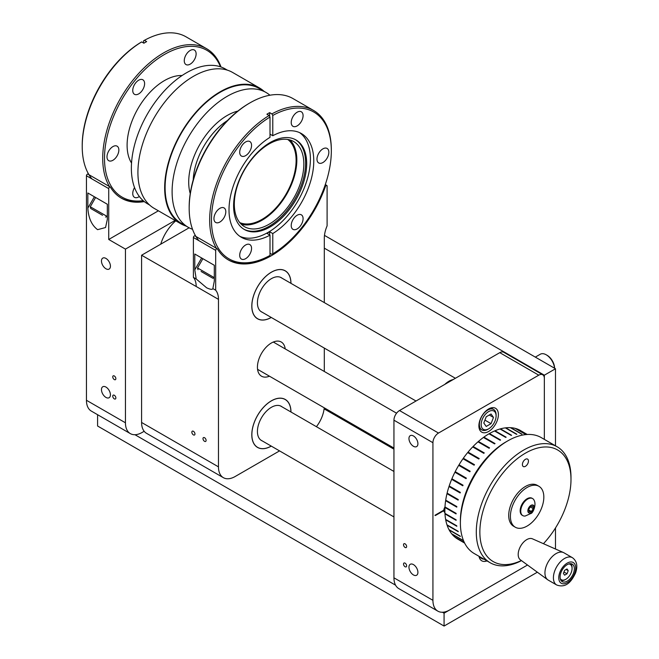<?xml version="1.0" encoding="UTF-8"?>
<svg xmlns="http://www.w3.org/2000/svg" width="659" height="659" viewBox="0 0 659 659"><rect width="100%" height="100%" fill="white"/><g stroke="black" fill="none" stroke-linecap="round" stroke-linejoin="round"><path stroke-width="0.99" d="M158.391 210.806L108.727 239.472L108.727 188.614A1.26 0.725 -60 0 1 109.279 187.345A1.26 0.725 -60 0 1 110.251 187.008A1.26 0.725 -60 0 1 110.415 187.172A86.024 49.664 120 0 0 121.421 198.194A86.024 49.664 120 0 0 144.288 201.596M105.942 387.064A6.335 3.657 -120 0 0 102.779 386.751A6.335 3.657 -120 0 0 101.807 391.833A6.335 3.657 -120 0 0 105.942 397.41A6.335 3.657 -120 0 0 109.114 397.723A6.335 3.657 -120 0 0 110.086 392.649A6.335 3.657 -120 0 0 105.942 387.064M105.942 258.419A6.335 3.657 -120 0 0 102.779 258.106A6.335 3.657 -120 0 0 101.807 263.18A6.335 3.657 -120 0 0 105.942 268.765A6.335 3.657 -120 0 0 109.114 269.078A6.335 3.657 -120 0 0 110.086 264.004A6.335 3.657 -120 0 0 105.942 258.419M114.304 395.26A2.208 1.277 -120 0 0 113.2 395.153A2.208 1.277 -120 0 0 112.862 396.924A2.208 1.277 -120 0 0 114.304 398.868A2.208 1.277 -120 0 0 115.407 398.975A2.208 1.277 -120 0 0 115.745 397.204A2.208 1.277 -120 0 0 114.304 395.26M114.304 375.968A2.208 1.277 -120 0 0 113.2 375.852A2.208 1.277 -120 0 0 112.862 377.623A2.208 1.277 -120 0 0 114.304 379.568A2.208 1.277 -120 0 0 115.407 379.675A2.208 1.277 -120 0 0 115.745 377.912A2.208 1.277 -120 0 0 114.304 375.968M107.335 219.373L105.547 227.528L97.59 229.662C91.708 225.254 88.463 218.071 87.845 208.112L87.845 192.996L107.335 204.249L107.335 219.373M87.845 208.112L94.385 196.777L107.335 204.249M94.385 196.777L87.845 192.996M108.727 239.472L125.441 249.118L175.096 220.452M125.441 249.118L125.441 422.79A23.633 13.641 120 0 0 130.334 433.614A23.633 13.641 120 0 0 142.155 432.444L144.173 431.274M88.133 174.305A1.26 0.725 120 0 0 87.968 174.141A1.26 0.725 120 0 0 86.996 174.478A1.26 0.725 120 0 0 86.444 175.747L86.444 400.277A23.633 13.641 120 0 0 91.346 411.101L130.334 433.614M101.453 214.677L90.728 208.491L101.453 214.677M90.728 208.491L90.267 206.769L107.335 216.523M93.751 210.229L102.549 215.312L93.751 210.229M413.44 564.598A6.335 3.657 -120 0 0 410.269 564.285A6.335 3.657 -120 0 0 409.297 569.36A6.335 3.657 -120 0 0 413.44 574.936A6.335 3.657 -120 0 0 416.603 575.249A6.335 3.657 -120 0 0 417.575 570.175A6.335 3.657 -120 0 0 413.44 564.598M405.079 563.14A2.208 1.277 -120 0 0 403.975 563.033A2.208 1.277 -120 0 0 403.637 564.804A2.208 1.277 -120 0 0 405.079 566.748A2.208 1.277 -120 0 0 406.183 566.855A2.208 1.277 -120 0 0 406.521 565.084A2.208 1.277 -120 0 0 405.079 563.14M405.079 543.848A2.208 1.277 -120 0 0 403.975 543.733A2.208 1.277 -120 0 0 403.637 545.504A2.208 1.277 -120 0 0 405.079 547.448A2.208 1.277 -120 0 0 406.183 547.555A2.208 1.277 -120 0 0 406.521 545.792A2.208 1.277 -120 0 0 405.079 543.848M413.44 435.953A6.335 3.657 -120 0 0 410.269 435.64A6.335 3.657 -120 0 0 409.297 440.714A6.335 3.657 -120 0 0 413.44 446.291A6.335 3.657 -120 0 0 416.603 446.604A6.335 3.657 -120 0 0 417.575 441.53A6.335 3.657 -120 0 0 413.44 435.953M449.043 509.835A4.284 2.471 120 0 0 449.257 509.415M488.64 431.472A13.79 7.957 120 0 0 497.644 419.322A13.79 7.957 120 0 0 495.535 408.275A13.79 7.957 120 0 0 488.64 408.959A13.79 7.957 120 0 0 479.628 421.109A13.79 7.957 120 0 0 481.745 432.156A13.79 7.957 120 0 0 488.64 431.472M555.488 445.814L555.488 368.76L544.342 375.193L544.342 439.38L544.342 378.381A7.875 4.547 120 0 0 542.711 374.773L503.715 352.26A7.875 4.547 120 0 0 499.777 352.656L399.511 410.541A7.875 4.547 120 0 0 393.942 420.195L393.942 577.811A23.633 13.641 120 0 0 398.835 588.627L437.831 611.14A23.633 13.641 120 0 0 449.644 609.97L527.505 565.018L444.075 613.183L442.444 612.244M542.711 374.773A7.875 4.547 120 0 0 538.774 375.169L438.507 433.054A7.875 4.547 120 0 0 432.93 442.708L432.93 600.324A23.633 13.641 120 0 0 437.831 611.14M479.027 556.311A13.79 7.957 120 0 0 481.745 560.801A13.79 7.957 120 0 0 486.993 560.908M434.94 515.289L435.385 515.544L443.836 510.659L443.392 510.404L435.385 515.033M443.836 510.659A4.284 2.471 120 0 0 444.718 512.372A4.284 2.471 120 0 0 444.907 512.463M445.006 506.96A4.284 2.471 120 0 0 443.836 510.148L435.385 515.025L435.385 515.544M487.322 446.604A47.423 27.381 120 0 0 486.803 446.934M481.144 451.127A47.423 27.381 120 0 0 480.675 451.522M475.559 456.44A47.423 27.381 120 0 0 475.131 456.893M470.534 462.404A47.423 27.381 120 0 0 470.155 462.898M466.094 468.887A47.423 27.381 120 0 0 465.765 469.422M462.297 475.782A47.423 27.381 120 0 0 462.025 476.35M456.893 490.395A47.423 27.381 120 0 0 456.745 490.996M455.476 497.94A47.423 27.381 120 0 0 455.402 498.55M455.138 505.593A47.423 27.381 120 0 0 455.163 506.211M494.258 443.12A47.423 27.381 120 0 0 493.665 443.35M465.369 478.277A22.324 12.883 120 0 0 465.765 477.783M469.71 471.704A22.324 12.883 120 0 0 469.999 471.144M472.602 464.315A22.324 12.883 120 0 0 472.767 463.689M462.593 476.679A17.068 9.852 120 0 0 463.03 476.202M467.074 470.18A17.068 9.852 120 0 0 467.355 469.612M324.31 302.605L324.31 238.253A23.946 13.831 -60 0 1 327.095 225.897L327.095 186.044A1.26 0.725 120 0 0 326.831 185.467A1.26 0.725 120 0 0 325.414 186.538A86.024 49.664 -60 0 1 271.393 255.684A86.024 49.664 -60 0 1 228.376 259.943A86.024 49.664 -60 0 1 217.363 248.921A1.26 0.725 120 0 0 217.206 248.756A1.26 0.725 120 0 0 216.234 249.094A1.26 0.725 120 0 0 215.682 250.362L215.682 290.224L212.873 288.601C212.437 289.787 210.361 289.523 206.638 287.802L196.209 278.979L194.784 269.861L194.784 254.012L214.299 265.28L214.299 281.129L212.816 288.766M204.545 437.716A2.208 1.277 -120 0 0 203.442 437.609A2.208 1.277 -120 0 0 203.104 439.372A2.208 1.277 -120 0 0 204.545 441.316A2.208 1.277 -120 0 0 205.649 441.423A2.208 1.277 -120 0 0 205.987 439.66A2.208 1.277 -120 0 0 204.545 437.716M193.4 431.283A2.208 1.277 -120 0 0 192.296 431.175A2.208 1.277 -120 0 0 191.958 432.938A2.208 1.277 -120 0 0 193.4 434.882A2.208 1.277 -120 0 0 194.504 434.998A2.208 1.277 -120 0 0 194.842 433.227A2.208 1.277 -120 0 0 193.4 431.283M271.277 446.11A27.703 15.989 -60 0 1 257.537 447.42A27.703 15.989 -60 0 1 253.295 425.228A27.703 15.989 -60 0 1 271.393 400.82A27.703 15.989 -60 0 1 285.24 399.445A27.703 15.989 -60 0 1 290.973 411.999M285.215 348.899A19.745 11.401 120 0 0 281.261 342.013A19.745 11.401 120 0 0 271.393 342.993A19.745 11.401 120 0 0 258.493 360.391A19.745 11.401 120 0 0 261.516 376.207A19.745 11.401 120 0 0 269.457 376.19M215.682 290.224A23.946 13.831 -60 0 1 218.467 299.359L218.467 466.852A23.633 13.641 120 0 0 223.36 477.668A23.633 13.641 120 0 0 235.181 476.498L279.548 450.888M316.419 426.694A23.633 13.641 120 0 0 324.22 407.806M324.31 371.47L324.31 348.084M271.277 317.465A27.703 15.989 -60 0 1 251.804 306.031A27.703 15.989 -60 0 1 271.393 272.175A27.703 15.989 -60 0 1 290.973 283.354M196.209 278.979L193.4 277.357A23.946 13.831 -60 0 1 196.184 286.492L141.594 255.231L141.594 422.468A23.633 13.641 120 0 0 146.487 433.293L223.36 477.668M141.594 255.231L189.117 227.792M195.089 236.054A1.26 0.725 120 0 0 194.924 235.889A1.26 0.725 120 0 0 193.952 236.227A1.26 0.725 120 0 0 193.4 237.495L193.4 277.357M194.784 254.012L214.299 265.28M201.077 271.475L212.841 278.263L201.077 271.475M197.997 269.688L197.535 267.966L214.299 277.653M201.432 271.673L209.9 276.566L201.432 271.673M282.027 278.189A19.762 11.409 120 0 0 266.565 282.439A19.762 11.409 120 0 0 257.422 302.852A19.762 11.409 120 0 0 262.331 312.3M290.916 283.321A27.62 15.948 120 0 0 271.302 272.282A27.62 15.948 120 0 0 251.862 306.064A27.62 15.948 120 0 0 271.22 317.432M282.027 406.834A19.762 11.409 120 0 0 266.565 411.084A19.762 11.409 120 0 0 257.422 431.505A19.762 11.409 120 0 0 262.331 440.945M290.916 411.966A27.62 15.948 120 0 0 271.302 400.936A27.62 15.948 120 0 0 251.862 434.709A27.62 15.948 120 0 0 271.22 446.085M554.59 368.241A10.552 6.096 -120 0 0 547.127 355.316L546.237 354.806A11.821 6.821 -120 0 0 540.331 354.212L535.314 357.112M554.548 368.216A11.821 6.821 -120 0 0 546.237 354.806M537.349 572.201L444.075 626.05L97.59 426.011L97.59 414.709M444.075 626.05L444.075 613.183M395.573 585.184L134.955 434.718M544.342 375.193L324.31 248.155M555.488 368.76L324.475 235.387M555.488 549.021L555.488 527.966M453.17 379.559A19.696 11.368 120 0 0 444.784 384.403M160.722 244.184A31.508 18.197 -60 0 1 175.764 220.831M483.92 559.137A11.821 6.821 -60 0 1 481.836 558.585A11.821 6.821 -60 0 1 480.32 557.061M487.751 429.355L488.64 428.836L487.751 429.355A11.821 6.821 -60 0 1 481.836 429.94A11.821 6.821 -60 0 1 480.024 420.467A11.821 6.821 -60 0 1 487.751 410.055A11.821 6.821 -60 0 1 493.657 409.47A11.821 6.821 -60 0 1 496.103 414.882L496.103 415.911A10.552 6.096 -60 0 1 488.64 428.836A10.552 6.096 -60 0 1 481.177 424.528A10.552 6.096 -60 0 1 488.64 411.595A10.552 6.096 -60 0 1 496.103 415.911M483.805 423.012L486.218 426.447L491.054 423.655L493.476 417.427L491.054 413.984L486.218 416.776L483.805 423.012M489.283 415.005L493.476 417.427M484.925 420.121L491.054 423.655M143.613 201.044A86.024 49.664 -60 0 1 120.976 197.931M109.74 187.008A86.024 49.664 -60 0 1 163.547 52.934A86.024 49.664 -60 0 1 206.555 48.675A86.024 49.664 -60 0 1 221.012 66.979M141.66 41.921L140.771 42.431A84.764 48.939 -60 0 0 82.218 145.433L82.218 146.463A86.024 49.664 120 0 1 141.66 41.921L143.893 43.206A86.024 49.664 -60 0 1 145.277 42.39A86.024 49.664 -60 0 1 146.652 41.608L144.428 40.323L143.538 40.833L143.538 43M82.218 146.463A86.024 49.664 120 0 0 91.898 178.894M220.477 66.798A84.764 48.939 120 0 0 164.437 54.483A84.764 48.939 120 0 0 105.481 145.26A84.764 48.939 120 0 0 143.184 200.674M138.678 80.2A8.386 4.835 -60 0 1 142.871 79.788A8.386 4.835 -60 0 1 144.156 86.502A8.386 4.835 -60 0 1 138.678 93.891A8.386 4.835 -60 0 1 134.485 94.303A8.386 4.835 -60 0 1 133.2 87.589A8.386 4.835 -60 0 1 138.678 80.2M112.92 146.586A8.386 4.835 -60 0 1 117.113 146.174A8.386 4.835 -60 0 1 118.398 152.888A8.386 4.835 -60 0 1 112.92 160.277A8.386 4.835 -60 0 1 108.727 160.697A8.386 4.835 -60 0 1 107.442 153.975A8.386 4.835 -60 0 1 112.92 146.586M139.346 196.497A8.386 4.835 -60 0 1 138.678 196.926A8.386 4.835 -60 0 1 134.485 197.338A8.386 4.835 -60 0 1 134.535 187.576M190.196 50.463A8.386 4.835 -60 0 1 194.38 50.043A8.386 4.835 -60 0 1 195.665 56.765A8.386 4.835 -60 0 1 190.196 64.145A8.386 4.835 -60 0 1 186.003 64.566A8.386 4.835 -60 0 1 184.718 57.844A8.386 4.835 -60 0 1 190.196 50.463M206.555 48.675L186.06 36.838A86.024 49.664 120 0 0 144.428 40.323M182.065 75.53A52.778 30.471 120 0 0 164.437 80.596A52.778 30.471 120 0 0 131.536 163.045M192.527 229.291A77.836 44.936 -60 0 1 188.227 227.297A77.836 44.936 -60 0 1 176.291 164.931A77.836 44.936 -60 0 1 227.141 96.346A77.836 44.936 -60 0 1 266.055 92.491A77.836 44.936 -60 0 1 269.935 95.225M188.227 227.297L181.225 223.261A77.836 44.936 -60 0 1 169.297 160.895A77.836 44.936 -60 0 1 220.147 92.301A77.836 44.936 -60 0 1 259.061 88.446L266.055 92.491M287.769 139.477A48.115 27.785 -60 0 1 293.041 178.498A48.115 27.785 -60 0 1 262.076 219.356A48.115 27.785 -60 0 1 239.769 222.61M186.192 226.128A78.462 45.298 -60 0 1 180.912 223.805A78.462 45.298 -60 0 1 168.885 160.936A78.462 45.298 -60 0 1 220.147 91.79A78.462 45.298 -60 0 1 259.374 87.902A78.462 45.298 -60 0 1 264.02 91.313M180.912 223.805L154.173 208.368A78.462 45.298 -60 0 1 142.146 145.491A78.462 45.298 -60 0 1 193.4 76.353A78.462 45.298 -60 0 1 232.635 72.465L259.374 87.902M149.519 204.957L147.492 203.779A77.836 44.936 -60 0 1 135.556 141.413A77.836 44.936 -60 0 1 186.406 72.828A77.836 44.936 -60 0 1 225.32 68.973L227.355 70.142M270.149 226.918A51.682 29.836 120 0 0 303.906 181.382A51.682 29.836 120 0 0 295.982 139.963A51.682 29.836 120 0 0 270.149 142.525A51.682 29.836 120 0 0 236.383 188.07A51.682 29.836 120 0 0 244.308 229.48A51.682 29.836 120 0 0 270.149 226.918M239.785 236.293A59.936 34.606 120 0 0 268.024 232.429A59.936 34.606 120 0 0 306.707 181.159A59.936 34.606 120 0 0 299.623 132.648M216.696 248.756A86.024 49.664 -60 0 1 269.119 115.506L270.009 117.047L270.009 137.327A59.936 34.606 120 0 0 231.976 190.212A59.936 34.606 120 0 0 241.425 237.347A59.936 34.606 120 0 0 270.009 235.148L266.895 233.352A59.936 34.606 120 0 0 268.271 232.578A59.936 34.606 120 0 0 269.655 231.754L272.777 233.558L272.777 253.839A84.764 48.939 120 0 0 331.329 150.837A84.764 48.939 120 0 0 272.777 115.449L272.777 135.738L270.009 134.139M269.119 115.506L266.895 114.221A86.024 49.664 120 0 1 268.271 113.406A86.024 49.664 120 0 1 269.655 112.623L271.887 113.908A86.024 49.664 -60 0 1 313.511 110.424L293.016 98.595A86.024 49.664 120 0 0 250 102.853L250 102.853A86.024 49.664 120 0 0 189.174 208.211A86.024 49.664 120 0 0 198.861 240.65M313.511 110.424A86.024 49.664 -60 0 1 331.329 149.807L331.329 150.837M270.009 253.27L271.887 254.358L272.777 253.839M249.11 103.364L250 102.853L249.11 103.364A84.764 48.939 -60 0 0 189.174 207.181L189.174 208.211M219.875 208.343A8.386 4.835 120 0 0 214.397 215.732A8.386 4.835 120 0 0 215.682 222.445A8.386 4.835 120 0 0 219.875 222.034A8.386 4.835 120 0 0 225.353 214.645A8.386 4.835 120 0 0 224.068 207.923A8.386 4.835 120 0 0 219.875 208.343M245.634 244.983A8.386 4.835 120 0 0 240.156 252.372A8.386 4.835 120 0 0 241.441 259.086A8.386 4.835 120 0 0 245.634 258.674A8.386 4.835 120 0 0 251.112 251.285A8.386 4.835 120 0 0 249.827 244.571A8.386 4.835 120 0 0 245.634 244.983M297.151 215.246A8.386 4.835 120 0 0 291.673 222.627A8.386 4.835 120 0 0 292.958 229.348A8.386 4.835 120 0 0 297.151 228.928A8.386 4.835 120 0 0 302.629 221.548A8.386 4.835 120 0 0 301.344 214.826A8.386 4.835 120 0 0 297.151 215.246M297.151 112.211A8.386 4.835 120 0 0 291.673 119.6A8.386 4.835 120 0 0 292.958 126.314A8.386 4.835 120 0 0 297.151 125.902A8.386 4.835 120 0 0 302.629 118.513A8.386 4.835 120 0 0 301.344 111.799A8.386 4.835 120 0 0 297.151 112.211M322.91 148.86A8.386 4.835 120 0 0 317.432 156.241A8.386 4.835 120 0 0 318.717 162.962A8.386 4.835 120 0 0 322.91 162.542A8.386 4.835 120 0 0 328.388 155.162A8.386 4.835 120 0 0 327.103 148.44A8.386 4.835 120 0 0 322.91 148.86M245.634 141.957A8.386 4.835 120 0 0 240.156 149.338A8.386 4.835 120 0 0 241.441 156.059A8.386 4.835 120 0 0 245.634 155.639A8.386 4.835 120 0 0 251.112 148.259A8.386 4.835 120 0 0 249.827 141.537A8.386 4.835 120 0 0 245.634 141.957M243.781 229.159A51.682 29.836 120 0 0 269.078 226.301A51.682 29.836 120 0 0 302.687 181.25A51.682 29.836 120 0 0 295.446 139.667M269.078 143.967A49.161 28.378 120 0 0 236.96 187.288A49.161 28.378 120 0 0 244.497 226.68A49.161 28.378 120 0 0 269.078 224.241A49.161 28.378 120 0 0 301.188 180.92A49.161 28.378 120 0 0 293.659 141.537A49.161 28.378 120 0 0 269.078 143.967M289.902 139.947A49.161 28.378 -60 0 1 293.164 180.088A49.161 28.378 -60 0 1 262.076 220.205A49.161 28.378 -60 0 1 241.252 224.225M269.655 112.623L269.655 116.429M271.887 113.908L272.777 115.449M269.655 231.754L269.655 234.942M272.777 233.558A59.936 34.606 120 0 0 310.809 180.673A59.936 34.606 120 0 0 301.361 133.538A59.936 34.606 120 0 0 272.777 135.738M270.009 235.148L270.009 255.437L269.119 255.947A86.024 49.664 -60 0 1 227.932 259.679M270.009 117.047A84.764 48.939 120 0 0 211.457 220.048A84.764 48.939 120 0 0 270.009 255.437M543.453 543.691A64.442 37.209 120 0 0 570.991 479.472A64.442 37.209 120 0 0 525.429 453.161A64.442 37.209 120 0 0 479.859 532.085A64.442 37.209 120 0 0 521.36 560.529M521.475 560.62A66.963 38.659 -60 0 1 490.164 562.745A66.963 38.659 -60 0 1 476.292 532.085A66.963 38.659 -60 0 1 505.527 464.702A66.963 38.659 -60 0 1 557.127 446.761A66.963 38.659 -60 0 1 570.991 477.413L570.991 479.472M528.452 461.061A4.284 2.471 120 0 0 527.571 459.101A4.284 2.471 120 0 0 524.267 460.246A4.284 2.471 120 0 0 522.398 464.562A4.284 2.471 120 0 0 523.279 466.523A4.284 2.471 120 0 0 526.582 465.378A4.284 2.471 120 0 0 528.452 461.061M557.127 446.761L541.212 437.576A66.963 38.659 120 0 0 507.735 440.887L505.947 441.917A64.442 37.209 -60 0 0 460.386 520.841L460.386 522.9A66.963 38.659 120 0 0 474.249 553.552L490.164 562.745M507.735 440.887A66.963 38.659 120 0 0 460.386 522.9M520.569 430.566A62.704 36.204 120 0 0 519.737 430.113L520.569 430.566M526.055 434.569L515.462 428.449A62.704 36.204 120 0 1 519.407 429.948L527.266 434.479M464.389 542.588L454.908 537.118A62.704 36.204 120 0 1 451.901 534.07L463.038 540.504A62.704 36.204 -60 0 1 462.799 540.207L451.662 533.774A62.704 36.204 120 0 1 449.191 530.017L460.336 536.451A62.704 36.204 -60 0 1 460.147 536.088L449.001 529.663A62.704 36.204 120 0 1 447.115 525.248L458.26 531.681A62.704 36.204 -60 0 1 458.12 531.269L446.975 524.836A62.704 36.204 120 0 1 445.706 519.844L456.844 526.277A62.704 36.204 -60 0 1 456.761 525.816L445.624 519.383A62.704 36.204 120 0 1 444.982 513.888L456.119 520.322A62.704 36.204 -60 0 1 456.094 519.819L444.949 513.394A62.704 36.204 120 0 1 444.874 510.478A62.704 36.204 120 0 1 444.949 507.471L456.094 513.905A62.704 36.204 -60 0 1 456.119 513.377L444.982 506.944A62.704 36.204 120 0 1 445.624 500.7L456.761 507.133A62.704 36.204 -60 0 1 456.844 506.582L445.706 500.148A62.704 36.204 120 0 1 446.975 493.682L458.12 500.115A62.704 36.204 -60 0 1 458.26 499.547L447.115 493.113A62.704 36.204 120 0 1 449.001 486.523L460.147 492.957A62.704 36.204 -60 0 1 460.336 492.38L449.191 485.947A62.704 36.204 120 0 1 451.662 479.34L462.799 485.774A62.704 36.204 -60 0 1 463.038 485.197L451.901 478.772A62.704 36.204 120 0 1 454.908 472.239L466.053 478.673A62.704 36.204 -60 0 1 466.333 478.113L455.196 471.679A62.704 36.204 120 0 1 458.705 465.345L469.842 471.778A62.704 36.204 -60 0 1 470.164 471.234L459.026 464.809A62.704 36.204 120 0 1 462.972 458.755L474.118 465.188A62.704 36.204 -60 0 1 474.48 464.677L463.335 458.244A62.704 36.204 120 0 1 467.659 452.576L478.805 459.01A62.704 36.204 -60 0 1 479.192 458.532L468.055 452.107A62.704 36.204 120 0 1 472.684 446.909L483.83 453.343A62.704 36.204 -60 0 1 484.241 452.914L473.104 446.481A62.704 36.204 120 0 1 477.973 441.835L489.118 448.268A62.704 36.204 -60 0 1 489.546 447.889L478.409 441.464A62.704 36.204 120 0 1 483.442 437.444L494.579 443.878A62.704 36.204 -60 0 1 495.024 443.556L483.879 437.123A62.704 36.204 120 0 1 488.994 433.803L500.132 440.237A62.704 36.204 -60 0 1 500.585 439.981L489.439 433.548A62.704 36.204 120 0 1 494.555 430.961L505.692 437.395A62.704 36.204 -60 0 1 506.137 437.205L495 430.772A62.704 36.204 120 0 1 500.033 428.976L511.17 435.41A62.704 36.204 -60 0 1 511.598 435.286L500.461 428.852A62.704 36.204 120 0 1 505.329 427.872L516.475 434.306A62.704 36.204 -60 0 1 516.887 434.256L505.75 427.823A62.704 36.204 120 0 1 510.387 427.666L521.524 434.092A62.704 36.204 -60 0 1 521.912 434.116L510.774 427.683A62.704 36.204 120 0 1 515.099 428.358L525.89 434.586M464.636 543.09L457.865 539.177A62.704 36.204 120 0 1 455.196 537.349L464.43 542.686M462.857 485.642L452.033 479.398L452.222 478.953M560.949 572.613A10.083 5.824 120 0 0 562.185 581.617A10.083 5.824 120 0 0 573.511 573.149A10.083 5.824 120 0 0 572.267 564.145A10.083 5.824 120 0 0 560.949 572.613M546.27 566.032A15.758 9.094 -60 0 1 563.461 552.547A15.758 9.094 -60 0 1 563.964 552.802L572.432 557.695A15.758 9.094 -60 0 0 554.738 570.916A15.758 9.094 -60 0 0 556.674 584.978L548.206 580.093A15.758 9.094 -60 0 1 547.736 579.788A15.758 9.094 -60 0 1 546.27 566.032M547.736 579.788L520.338 559.788A12.126 7.002 -60 0 1 519.21 549.194A12.126 7.002 -60 0 1 532.439 538.823L563.461 552.547M568.701 563.972A8.864 5.115 -60 0 1 572.078 568.445A8.864 5.115 -60 0 1 565.809 579.302A8.864 5.115 -60 0 1 560.249 578.61M565.117 579.706L565.809 579.302L565.117 579.706A9.844 5.684 -60 0 1 561.031 580.53M570.752 563.692A9.844 5.684 -60 0 1 572.078 567.638L572.078 568.445M567.02 573.783L568.223 570.669L567.02 568.956L564.606 570.348L563.396 573.454L564.606 575.175L567.02 573.783L563.956 572.012M566.139 569.467L568.223 570.669M515.305 527.225L513.608 526.244A23.633 13.641 -60 0 1 508.715 515.429A23.633 13.641 -60 0 1 519.028 491.647A23.633 13.641 -60 0 1 537.242 485.312L538.938 486.293A23.633 13.641 -60 0 1 543.832 497.108A23.633 13.641 -60 0 1 533.518 520.89A23.633 13.641 -60 0 1 515.305 527.225A23.633 13.641 -60 0 1 510.404 516.409A23.633 13.641 -60 0 1 520.725 492.619A23.633 13.641 -60 0 1 538.938 486.293M532.068 504.967A4.44 2.562 -60 0 1 533.947 508.526A4.44 2.562 -60 0 1 529.927 513.023A4.44 2.562 -60 0 1 528.04 509.465A4.44 2.562 -60 0 1 532.068 504.967M530.075 498.179A9.836 5.676 -60 0 1 532.62 498.575A9.836 5.676 -60 0 1 534.194 500.478C536.583 504.918 532.851 513.386 530.932 513.476L525.223 516.022A9.836 5.676 -60 0 1 522.785 515.61A9.836 5.676 -60 0 1 521.837 506.17A9.836 5.676 -60 0 1 530.075 498.179M522.785 515.61L522.2 515.272A9.836 5.676 -60 0 1 521.253 505.832A9.836 5.676 -60 0 1 529.49 497.842A9.836 5.676 -60 0 1 532.035 498.245L532.62 498.575M528.724 509.358L529.144 511.862L531.418 511.499L533.271 508.633L532.851 506.128L530.577 506.491L528.724 509.358M528.831 510.008L531.418 511.499M530.297 506.919L533.271 508.633M108.727 188.614L86.444 175.747M125.441 422.79L86.444 400.277M432.93 442.708L393.942 420.195M438.507 433.054L399.511 410.541M538.774 375.169L499.777 352.656M432.93 600.324L393.942 577.811M218.467 466.852L141.594 422.468M218.467 299.359L196.184 286.492M325.414 186.538L324.755 186.159M215.682 250.362L193.4 237.495M194.784 269.861L201.646 257.974M324.104 408.844L393.942 449.166M190.237 193.598A54.359 31.385 -60 0 1 227.141 115.514A54.359 31.385 -60 0 1 237.874 111.083M193.211 179.882A51.204 29.564 -60 0 1 227.487 120.515M574.689 573.198A11.977 6.911 120 0 0 571.229 561.954A11.977 6.911 120 0 0 559.771 572.564A11.977 6.911 120 0 0 563.223 583.808A11.977 6.911 120 0 0 574.689 573.198M110.251 187.008L87.968 174.141M90.267 206.769L95.621 197.486M105.572 217.058L107.293 216.597M326.831 185.467L325.299 184.578M217.206 248.756L194.924 235.889M197.535 267.966L202.89 258.69M212.841 278.263L214.299 277.867M393.942 516.928L260.75 440.039M393.942 471.449L280.446 405.928M416.002 401.018L260.75 311.394M455.394 378.282L280.446 277.274M257.562 369.32L393.942 448.062M273.32 342.037L396.578 413.201M481.836 558.585L479.175 557.044M481.836 429.94L479.175 428.399M493.657 409.47L490.996 407.937M556.674 584.978C566.542 588.619 571.946 580.579 575.562 572.959C577.943 566.089 576.897 561.007 572.432 557.695"/></g></svg>
